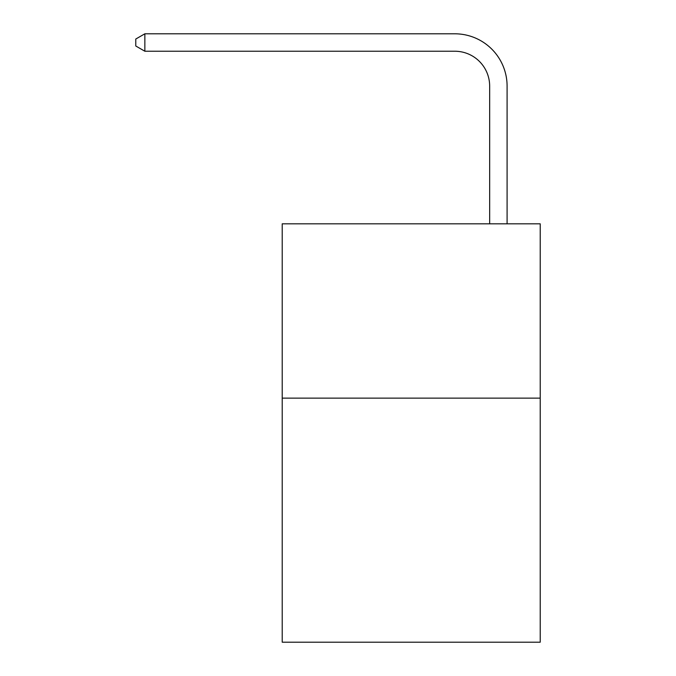 <?xml version="1.0" encoding="UTF-8"?>
<svg xmlns="http://www.w3.org/2000/svg" width="676" height="676" viewBox="0 0 676 676"><rect width="100%" height="100%" fill="white"/><g stroke="black" fill="none" stroke-linecap="round" stroke-linejoin="round"><path stroke-width="1.01" d="M540.217 398.139L540.217 642.2L282.213 642.2L282.213 223.815L540.217 223.815L540.217 398.139L282.213 398.139M489.661 223.815L489.661 86.097A34.865 34.865 0 0 0 454.796 51.232L144.85 51.232L135.783 46.002L135.783 39.031L144.85 33.8L454.796 33.8A52.297 52.297 0 0 1 507.093 86.097L507.093 223.815M489.661 86.097A34.865 34.865 0 0 0 454.796 51.232A34.865 34.865 0 0 1 489.661 86.097A34.865 34.865 0 0 0 454.796 51.232A34.865 34.865 0 0 1 489.661 86.097A34.865 34.865 0 0 0 454.796 51.232A34.865 34.865 0 0 1 489.661 86.097A34.865 34.865 0 0 0 454.796 51.232A34.865 34.865 0 0 1 489.661 86.097A34.865 34.865 0 0 0 454.796 51.232A34.865 34.865 0 0 1 489.661 86.097A34.865 34.865 0 0 0 454.796 51.232A34.865 34.865 0 0 1 489.661 86.097A34.865 34.865 0 0 0 454.796 51.232A34.865 34.865 0 0 1 489.661 86.097A34.865 34.865 0 0 0 454.796 51.232A34.865 34.865 0 0 1 489.661 86.097A34.865 34.865 0 0 0 454.796 51.232A34.865 34.865 0 0 1 489.661 86.097A34.865 34.865 0 0 0 454.796 51.232A34.865 34.865 0 0 1 489.661 86.097A34.865 34.865 0 0 0 454.796 51.232A34.865 34.865 0 0 1 489.661 86.097A34.865 34.865 0 0 0 454.796 51.232A34.865 34.865 0 0 1 489.661 86.097A34.865 34.865 0 0 0 454.796 51.232A34.865 34.865 0 0 1 489.661 86.097A34.865 34.865 0 0 0 454.796 51.232A34.865 34.865 0 0 1 489.661 86.097A34.865 34.865 0 0 0 454.796 51.232A34.865 34.865 0 0 1 489.661 86.097A34.865 34.865 0 0 0 454.796 51.232A34.865 34.865 0 0 1 489.661 86.097A34.865 34.865 0 0 0 454.796 51.232A34.865 34.865 0 0 1 489.661 86.097A34.865 34.865 0 0 0 454.796 51.232A34.865 34.865 0 0 1 489.661 86.097A34.865 34.865 0 0 0 454.796 51.232A34.865 34.865 0 0 1 489.661 86.097M144.85 33.8L454.796 33.8L144.85 33.8L454.796 33.8L144.85 33.8L454.796 33.8L144.85 33.8L454.796 33.8L144.85 33.8L454.796 33.8L144.85 33.8L454.796 33.8L144.85 33.8L454.796 33.8L144.85 33.8L454.796 33.8L144.85 33.8L454.796 33.8L144.85 33.8L454.796 33.8L144.85 33.8L454.796 33.8L144.85 33.8L454.796 33.8L144.85 33.8L454.796 33.8L144.85 33.8L454.796 33.8L144.85 33.8L454.796 33.8L144.85 33.8L454.796 33.8L144.85 33.8L454.796 33.8L144.85 33.8L454.796 33.8L144.85 33.8L454.796 33.8L144.85 33.8L144.85 51.232"/></g></svg>

